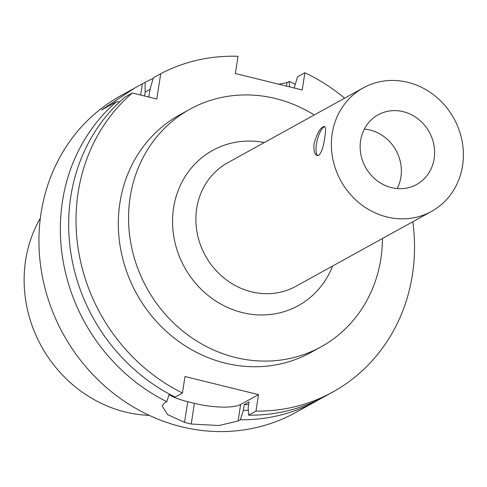 <?xml version="1.0" encoding="UTF-8"?>
<svg xmlns="http://www.w3.org/2000/svg" width="487" height="487" viewBox="0 0 487 487"><rect width="100%" height="100%" fill="white"/><g stroke="black" fill="none" stroke-linecap="round" stroke-linejoin="round"><path stroke-width="0.73" d="M324.719 137.754C323.551 146.751 321.542 152.626 318.693 155.377L317.214 155.609C314.48 154.495 313.451 150.495 314.109 143.616C317.122 132.89 320.543 127.168 324.385 126.443C325.791 127.229 325.906 131.003 324.719 137.754M324.78 126.65A15.018 4.627 -76.2 0 0 317.226 140.299A15.018 4.627 -76.2 0 0 317.743 155.657M397.185 188.566A39.806 36.422 61.1 0 0 364.343 129.098M391.505 187.629A39.806 36.422 -118.9 0 1 360.83 154.215A39.806 36.422 -118.9 0 1 378.137 114.81A39.806 36.422 -118.9 0 1 429.26 132.044A39.806 36.422 -118.9 0 1 416.628 184.494A39.806 36.422 -118.9 0 1 391.505 187.629M119.461 102.002L116.655 101.637L101.631 109.934L134.522 88.141L145.071 82.358L145.163 92.134L144.566 96.006M148.785 97.041L149.953 89.492L153.375 77.774L160.728 73.714L156.808 99.019L132.306 92.993L124.952 97.053A180.927 165.537 61.1 0 0 175.077 397.075L182.43 393.015L184.981 376.53L258.524 394.616L255.973 411.101A180.927 165.537 61.1 0 0 332.743 392.041A180.927 165.537 61.1 0 0 412.818 221.737M153.186 78.407A180.927 165.537 61.1 0 0 145.071 82.358M278.783 84.208L286.989 82.626L289.229 81.39L289.564 86.863M255.973 411.101L248.62 415.161L248.169 407.704L249.064 401.939L244.267 404.587L243.378 410.352L240.316 419.745A180.927 165.537 61.1 0 0 317.086 400.685A180.927 165.537 61.1 0 0 321.201 398.329M295.085 84.288A180.927 165.537 61.1 0 0 289.229 81.39M240.316 419.745L238.076 420.981L218.937 425.535L191.214 424.019A180.927 165.537 -118.9 0 1 184.53 422.375L167.619 414.626L162.141 405.981L164.539 402.901L166.773 401.659L169.257 394.05M116.655 101.637A180.927 165.537 61.1 0 0 62.476 201.21A180.927 165.537 61.1 0 0 166.773 401.659M134.522 88.141L120.733 95.756A180.927 165.537 61.1 0 0 41.06 213.038A180.927 165.537 61.1 0 0 113.593 393.411A180.927 165.537 61.1 0 0 295.67 412.513L317.086 400.685M149.966 89.462A172.325 157.666 61.1 0 0 145.163 92.134M148.821 96.803A166.451 152.297 61.1 0 0 148.517 96.98M294.191 88.001L297.533 76.806L304.88 72.746L302.214 89.973L235.361 73.531L238.027 56.303A180.927 165.537 61.1 0 0 160.728 73.714M243.378 410.352A172.325 157.666 61.1 0 0 248.321 410.273M244.267 404.587A166.451 152.297 61.1 0 0 248.668 404.484M248.62 415.161A180.927 165.537 61.1 0 0 325.389 396.101L332.743 392.041M344.595 98.204A180.927 165.537 61.1 0 0 304.88 72.746M258.524 394.616L240.627 404.496A36.184 9.423 8.8 0 1 194.416 403.339L191.214 424.019M169.062 394.647A36.184 9.423 8.8 0 0 187.732 401.696L194.416 403.339M132.306 92.993A180.927 165.537 61.1 0 0 182.43 393.015M314.218 114.975A135.696 124.155 61.1 0 0 189.893 109.234L179.666 114.877A135.696 124.155 61.1 0 0 119.918 202.835A135.696 124.155 61.1 0 0 174.316 338.118A135.696 124.155 61.1 0 0 310.87 352.448L321.097 346.799A135.696 124.155 61.1 0 0 382.441 238.514M40.342 218.2A128.458 117.531 61.1 0 0 25.622 260.253A128.458 117.531 61.1 0 0 149.223 415.35M189.893 109.234A135.696 124.155 61.1 0 0 130.145 197.192A135.696 124.155 61.1 0 0 184.536 332.469A135.696 124.155 61.1 0 0 321.097 346.799M264.368 142.508A88.652 81.116 61.1 0 0 173.597 207.876A88.652 81.116 61.1 0 0 233.535 309.896A88.652 81.116 61.1 0 0 332.597 266.042M363.272 87.885L227.776 162.719A70.56 64.558 61.1 0 0 196.705 208.454A70.56 64.558 61.1 0 0 224.988 278.801A70.56 64.558 61.1 0 0 295.999 286.253L431.494 211.419A70.56 64.558 61.1 0 0 453.896 118.438A70.56 64.558 61.1 0 0 363.272 87.885A70.56 64.558 61.1 0 0 332.201 133.627A70.56 64.558 61.1 0 0 360.483 203.968A70.56 64.558 61.1 0 0 431.494 211.419M142.374 83.849L140.64 95.038M286.453 86.096L286.989 82.626M240.627 404.496L238.076 420.981M187.732 401.696L184.53 422.375"/></g></svg>
